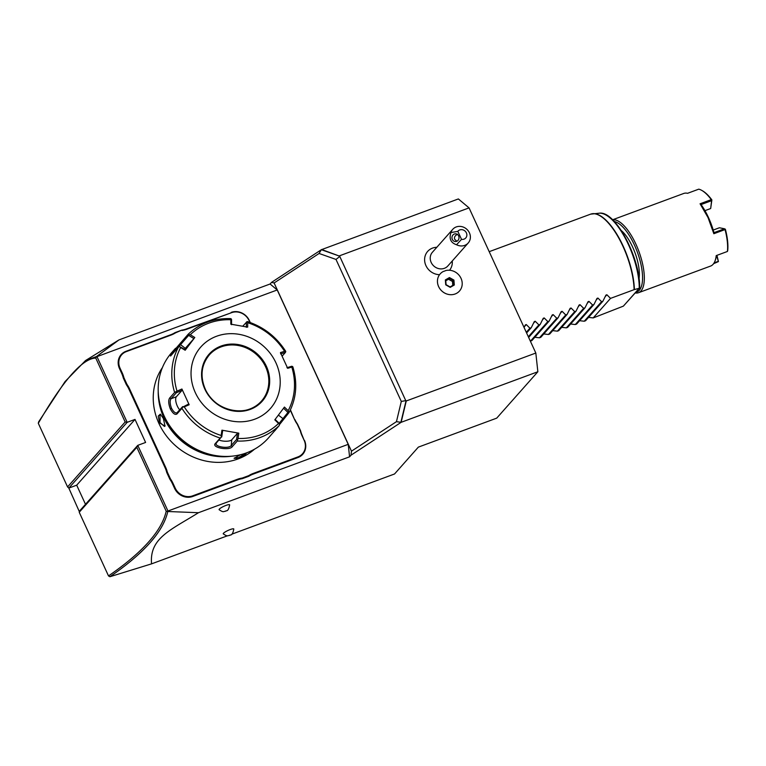 <?xml version="1.0" encoding="UTF-8"?>
<svg xmlns="http://www.w3.org/2000/svg" width="766" height="766" viewBox="0 0 766 766"><rect width="100%" height="100%" fill="white"/><g stroke="black" fill="none" stroke-linecap="round" stroke-linejoin="round"><path stroke-width="1.15" d="M171.115 335.039L170.761 334.742A26.58 24.1 41.6 0 0 175.069 332.607L181.657 330.175L175.471 332.884A27.088 24.569 -138.4 0 1 171.115 335.039L126.313 351.613A13.673 12.4 41.6 0 0 120.061 368.216L122.196 372.841A27.088 24.569 -138.4 0 1 123.91 377.705L126.984 384.388A27.088 24.569 -138.4 0 1 129.588 388.927L165.638 467.317A27.088 24.569 -138.4 0 1 167.352 472.182L170.435 478.865A27.088 24.569 -138.4 0 1 173.039 483.394L175.175 488.028A13.673 12.4 41.6 0 0 192.659 495.851L192.726 496.473L237.527 479.899A26.58 24.1 41.6 0 1 242.257 478.683L242.238 478.051L248.73 475.648A27.088 24.569 -138.4 0 1 253.086 473.493L297.888 456.919A13.673 12.4 41.6 0 0 304.14 440.316L302.015 435.691A27.088 24.569 -138.4 0 1 300.301 430.827L297.227 424.144A27.088 24.569 -138.4 0 1 294.613 419.605L290.276 410.164M192.659 495.851L237.46 479.277A27.088 24.569 -138.4 0 1 242.238 478.051M85.495 504.306L76.696 485.175L68.863 488.076L127.175 422.315L96.966 356.64L277.215 289.969L348.214 444.347L349.574 456.814L351 455.205L351.479 451.174L274.113 282.97L271.518 282.395L270.092 284.004L277.215 289.969M68.863 488.076L67.571 486.927L125.164 421.98L127.175 422.315L135.007 419.414L76.696 485.175M348.214 444.347L167.974 511.018L137.765 445.352L145.607 442.451L135.007 419.414M249.907 322.409L249.036 320.504A13.673 12.4 41.6 0 0 231.552 312.681L186.387 328.959A26.58 24.1 41.6 0 1 181.657 330.175M231.188 312.384A14.19 12.869 -138.4 0 1 249.333 320.504L250.271 322.543M294.613 419.605L290.429 409.839M294.92 419.605A26.58 24.1 41.6 0 0 297.505 424.096L297.227 424.144M304.14 440.316L302.311 435.682A26.58 24.1 41.6 0 1 300.626 430.865L297.505 424.096M304.447 440.316A14.19 12.869 -138.4 0 1 297.955 457.541L253.153 474.116A26.58 24.1 41.6 0 0 248.845 476.251L248.73 475.648M242.257 478.683L248.845 476.251M192.726 496.473A14.19 12.869 -138.4 0 1 174.581 488.354L172.446 483.729A26.58 24.1 41.6 0 0 169.861 479.238L170.435 478.865M129.588 388.927L128.994 389.252L165.054 467.643A26.58 24.1 41.6 0 1 166.739 472.459L169.861 479.238M128.994 389.252A26.58 24.1 41.6 0 0 126.409 384.771L126.984 384.388M120.061 368.216L119.467 368.542L121.603 373.176A26.58 24.1 41.6 0 1 123.297 377.992L126.409 384.771M119.467 368.542A14.19 12.869 -138.4 0 1 125.959 351.316L170.761 334.742M118.989 339.903L96.516 356.535L85.505 360.566L118.989 339.903L270.092 284.004M271.518 282.395L321.356 249.706L319.087 253.469L335.996 259.444L401.298 401.422L406.085 400.608L400.838 422.516L351 455.205M535.827 353.04L406.258 400.972L401.135 422.315L537.856 371.749L535.827 353.04L469.06 207.883L458.365 198.94L321.356 249.706L339.654 256.17L405.616 400.331M96.526 356.573L95.769 358.076C82.441 358.459 63.281 380.195 38.3 423.282L38.664 421.827L65.081 381.545L85.505 360.566M151.563 563.862L109.911 576.721C144.008 553.291 163.302 531.547 167.792 511.506L198.471 512.713C171.077 529.89 149.284 537.904 151.563 563.862L227.569 535.75M231.772 534.189L394.538 473.982L418.351 447.124L496.722 418.14L537.856 371.749M109.911 576.721L108.504 575.917C142.457 552.535 161.693 530.982 166.212 511.228L136.817 447.325L79.233 512.272L79.463 511.113L137.765 445.352L136.817 447.325M198.471 512.713L349.574 456.814M401.135 422.315L396.453 421.673L401.298 401.422M223.279 533.892A5.802 1.072 -24.7 0 1 230.135 529.574A5.802 1.072 -24.7 0 1 233.802 529.047C232.251 537.1 230.097 534.17 229.819 535.367C227.32 535.501 228.067 537.023 223.279 533.892M219.133 509.716A5.802 1.072 -24.7 0 1 225.989 505.407A5.802 1.072 -24.7 0 1 229.656 504.88C228.105 512.923 225.951 509.993 225.673 511.2C223.174 511.324 223.921 512.847 219.133 509.716M396.453 421.673L351.479 451.174M274.113 282.97L319.087 253.469M335.996 259.444L339.53 256.667M321.653 249.505L339.654 256.17M469.06 207.883L339.491 255.806M436.812 247.294A14.439 13.089 41.6 0 0 432.531 248.098A14.439 13.089 41.6 0 0 425.073 263.217A14.439 13.089 41.6 0 0 439.55 274.688M449.527 270.254A14.439 13.089 41.6 0 0 452.256 260.986M440.172 273.902L440.172 273.912A12.898 11.701 41.6 0 0 440.172 273.912A12.898 11.701 41.6 0 0 438.861 287.106A12.898 11.701 41.6 0 0 450.772 294.709A12.898 11.701 -138.4 0 0 459.476 291.032A12.898 11.701 -138.4 0 1 459.476 291.032L459.485 291.023A12.898 11.701 41.6 0 0 459.935 276.392A12.898 11.701 41.6 0 0 445.716 270.57A12.524 11.356 41.6 0 1 444.586 271.068A12.524 11.356 41.6 0 1 443.399 271.432A12.898 11.701 41.6 0 0 440.172 273.902A12.898 11.701 41.6 0 0 442.068 291.214A12.898 11.701 41.6 0 0 459.485 291.023M457.838 231.37L450.954 232.548A10.322 9.355 -138.4 0 1 452.754 229.321L432.407 252.263A10.322 9.355 41.6 0 0 432.35 264.404A10.322 9.355 41.6 0 0 444.366 268.33A10.322 9.355 -138.4 0 0 447.851 265.955L468.198 243.014A10.322 9.355 -138.4 0 1 464.713 245.379A10.322 9.355 -138.4 0 1 456.555 244.747L461.515 239.356A5.161 4.682 41.6 0 0 466.705 236.225A5.161 4.682 41.6 0 0 463.985 230.307A5.161 4.682 41.6 0 0 457.838 231.37L461.515 239.356M452.754 229.321A10.322 9.355 -138.4 0 1 456.23 226.947A10.322 9.355 -138.4 0 1 468.256 230.872A10.322 9.355 -138.4 0 1 468.198 243.014M450.954 232.548C448.914 238.781 450.781 242.851 456.555 244.747M452.352 239.432A3.868 3.524 89.5 0 1 455.454 233.812A3.868 3.524 89.5 0 1 458.633 235.947A3.868 3.524 89.5 0 1 455.531 241.558A3.868 3.524 89.5 0 1 452.352 239.432M457.541 234.224C454.832 235.727 453.912 237.46 454.784 239.404L456.881 241.242M445.735 284.828L450.207 287.365L454.305 285L453.922 280.097L449.45 277.56L445.352 279.925L445.735 284.828L450.025 286.963L453.673 284.856L453.309 280.528L449.345 278.288L445.745 280.366M445.726 280.375L446.061 284.674M449.45 277.56L448.512 279.226L445.783 280.806M453.922 280.097L452.476 281.476L448.512 279.226M454.305 285L453.644 284.875L454.305 285M452.773 285.373L452.476 281.476M605.15 296.71L606.883 294.747L605.935 295.101L606.883 294.747L610.521 298.386L634.114 289.663A51.6 19.571 -110.3 0 0 622.93 246.279A51.6 19.571 -110.3 0 0 590.586 214.164L489.196 251.669M605.935 295.101L602.909 301.201L601.569 301.699L597.93 298.06L596.197 300.023M596.982 298.414L597.93 298.06L596.982 298.414L593.947 304.514L592.616 305.012L588.977 301.373L587.235 303.336M588.02 301.727L588.977 301.373L588.02 301.727L584.994 307.827L583.654 308.325L580.015 304.686L578.282 306.649M579.067 305.04L580.015 304.686L579.067 305.04L576.042 311.14L574.701 311.638L571.063 307.999L569.33 309.962M570.115 308.353L571.063 307.999L570.115 308.353L567.079 314.453L565.748 314.95L562.1 311.312L560.367 313.275M561.152 311.666L562.1 311.312L561.152 311.666L558.127 317.766L556.786 318.263L553.148 314.625L551.415 316.588M552.2 314.979L553.148 314.625L552.2 314.979L549.165 321.078L547.834 321.576L544.195 317.938L542.462 319.901M543.238 318.292L544.195 317.938L543.238 318.292L540.212 324.391L538.871 324.889L535.233 321.251L533.5 323.214M534.285 321.605L535.233 321.251L534.285 321.605L531.259 327.704L529.919 328.202L526.28 324.564L524.547 326.527M525.332 324.918L526.28 324.564L525.332 324.918L524.068 327.484M549.165 321.078L531.853 340.611L530.331 341.09M558.127 317.766L540.806 337.299L539.465 337.796L534.821 337.26M567.079 314.453L549.758 333.986L548.427 334.483L543.783 333.947M576.042 311.14L558.72 330.673L557.38 331.171L552.736 330.634M584.994 307.827L567.673 327.36L566.342 327.858L561.698 327.321M593.947 304.514L576.635 324.047L575.295 324.545L570.651 324.008M602.909 301.201L585.588 320.734L584.247 321.232L579.603 320.695M591.764 213.838A51.561 19.562 69.7 0 1 593.018 213.647A51.561 19.562 69.7 0 1 619.503 238.8A51.561 19.562 69.7 0 1 634.382 289.577L639.428 288.217L623.371 306.132L593.21 317.919L588.566 317.383M593.21 317.919L610.521 298.386M639.265 288.361L639.476 287.059L639.265 288.361A49.79 18.882 -110.3 0 0 625.41 238.485A49.79 18.882 -110.3 0 0 599.309 213.197C615.5 210.535 640.366 258.468 639.648 287.623M621.236 230.48A30.966 11.749 69.7 0 1 632.639 247.064A30.966 11.749 69.7 0 1 639.045 278.632M635.895 292.2A37.41 14.19 -110.3 0 0 634.44 245.034A37.41 14.19 -110.3 0 0 614.294 221.527M635.215 292.957A38.702 14.678 -110.3 0 0 638.528 292.717A38.702 14.678 -110.3 0 0 635.924 244.21A38.702 14.678 -110.3 0 0 612.656 219.852M638.528 292.717L710.628 266.051A38.702 14.678 -110.3 0 0 715.09 260.766A38.702 14.678 -110.3 0 0 716.21 255.614L727.413 251.468A38.702 14.678 -110.3 0 0 725.038 229.57L713.835 233.716L708.023 217.544L700.067 203.775L711.26 199.629A38.702 14.678 -110.3 0 0 701.79 190.408A38.702 14.678 -110.3 0 0 698.755 189.164L687.562 193.31A38.702 14.678 -110.3 0 0 683.77 193.453L612.58 219.785M713.596 263.686L718.441 261.589L716.947 255.337M711.26 199.629L711.585 200.682L701.062 204.57L700.067 203.775M701.062 204.57A37.927 14.391 69.7 0 1 713.979 232.663L724.502 228.766L725.038 229.57M713.835 233.716L713.979 232.663M701.79 190.408L702.594 190.868A37.927 14.391 69.7 0 1 711.873 199.907L710.685 208.448L711.585 200.682M715.09 260.766L715.406 259.904A37.927 14.391 -110.3 0 0 716.421 255.538M716.555 255.48L718.441 261.589M714.113 262.882L718.163 261.378M727.413 251.468L727.7 250.702A37.927 14.391 69.7 0 0 725.373 229.245L725.105 229.044M724.502 228.766L719.398 227.77L713.232 230.049M704.95 210.65L710.57 208.572M584.247 321.232L601.569 301.699M575.295 324.545L592.616 305.012M566.342 327.858L583.654 308.325M557.38 331.171L574.701 311.638M548.427 334.483L565.748 314.95M539.465 337.796L556.786 318.263M530.512 341.109L547.834 321.576M528.645 337.433L540.212 324.391M528.339 336.772L538.871 324.889M526.587 332.971L531.259 327.704M526.28 332.3L529.919 328.202M167.974 511.018L167.792 511.506M167.764 511.449L166.212 511.228M38.3 423.282L67.571 486.927M125.164 421.98L95.769 358.076M79.233 512.272L108.504 575.917M79.348 511.659L68.777 487.999M231.552 312.681L186.741 329.256A27.088 24.569 -138.4 0 1 181.963 330.481M123.297 377.992L123.91 377.705M166.739 472.459L167.352 472.182M162.421 367.565A61.922 56.157 41.6 0 0 158.945 423.493A61.922 56.157 41.6 0 0 254.484 449.202M163.378 418.485L165.025 426.126L159.481 422.88L158.246 416.053L160.372 414.176L163.378 418.485M158.217 391.292A61.922 56.157 41.6 0 0 163.924 417.882A61.922 56.157 41.6 0 0 231.437 456.21M246.738 452.792L244.794 454.975L238.657 458.307L234.109 458.346L240.438 454.726M164.613 416.963A61.146 55.449 41.6 0 0 164.805 417.384A61.146 55.449 41.6 0 0 205.183 452.936M175.529 348.291L171.843 352.437A64.507 58.494 41.6 0 0 164.135 415.938A64.507 58.494 41.6 0 0 268.378 438.028L279.293 425.494A64.507 58.494 -138.4 0 1 237.259 441.044L232.309 446.626C229.723 450.925 211.397 447.689 215.246 443.619L220.196 438.047A64.507 58.494 -138.4 0 1 181.944 408.355L176.994 413.937C175.127 415.22 172.905 413.554 170.339 408.939C168.443 403.835 168.214 400.197 169.669 398.014L174.619 392.431A64.507 58.494 -138.4 0 1 178.401 347.19L170.569 356.027L171.067 353.997L188.149 334.273L188.685 334.493L188.149 334.273C199.725 323.348 213.858 318.129 230.547 318.599M289.031 412.577L279.647 424.431M277.062 428.022L274.946 430.626M181.944 408.355L182.605 407.148L184.261 406.861A62.592 56.761 41.6 0 0 221.144 435.481L221.259 437.147L220.196 438.047M178.401 347.19L179.589 346.558L180.671 347.505A62.592 56.761 41.6 0 0 177.023 391.12L181.925 389.013L189.164 404.754L188.426 404.132L182.605 407.148M182.681 406.602L176.879 412.912M176.994 413.937L177.396 412.558C175.72 413.697 173.767 412.271 171.527 408.278C169.899 403.864 169.736 400.675 171.038 398.732L176.324 392.776L182.069 390.306L176.333 396.778A7.737 2.94 69.7 0 0 176.17 402.859A7.737 2.94 69.7 0 0 179.771 409.877M285.498 351.412L284.579 351.335A62.592 56.761 41.6 0 0 247.696 322.716L247.246 321.73M280.586 353.863L285.421 352.417L285.756 351.594M285.421 352.417L282.137 356.133M286.944 367.69L291.789 366.244L292.823 367.335M283.554 408.182L287.92 412.434L288.763 412.175L288.16 410.691A62.592 56.761 41.6 0 0 291.808 367.077L292.593 366.464M287.92 412.434L279.159 423.359M275.099 419.395L279.466 423.646L279.293 425.494M237.259 441.044L238.006 438.458A62.592 56.761 41.6 0 0 278.537 423.464L279.667 424.24M221.144 435.481L221.929 430.186L238.8 433.163L237.47 433.317L236.541 439.521L237.192 439.952M236.541 439.521L231.265 445.477C228.919 449.326 213.12 446.549 216.452 442.863L221.259 437.147M216.136 443.562L216.452 442.863L215.246 443.619M221.929 430.186L222.657 430.703L221.728 436.917M189.164 404.754L184.261 406.861M195.32 392.642A46.439 42.111 41.6 0 0 254.705 419.213A46.439 42.111 41.6 0 0 275.932 362.825A46.439 42.111 41.6 0 0 216.548 336.264A46.439 42.111 41.6 0 0 195.32 392.642M291.808 367.077L287.681 368.312L280.442 352.571L284.579 351.335M278.537 423.464L274.812 419.835L284.435 407.072L288.16 410.691M238.8 433.163L238.006 438.458M177.023 391.12L174.619 392.431M181.925 389.013L182.069 390.306M176.324 392.776L175.759 392.278M231.533 324.688L231.562 319.499L230.183 318.723L231.169 318.78L230.834 319.748A62.592 56.761 41.6 0 0 190.294 334.732L194.794 337.49L185.171 350.263L185.458 349.823L179.589 346.558M172.446 353.911L188.647 335.374L188.685 334.493L190.294 334.732M242.736 326.211L247.102 321.586M247.696 322.716L247.677 327.139L230.805 324.171L230.834 319.748M246.374 322.113L246.346 327.293M185.171 350.263L180.671 347.505M261.474 401.087A34.834 31.588 41.6 0 0 265.611 366.828A34.834 31.588 41.6 0 0 209.348 354.869M184.51 349.239L193.913 338.601L188.647 335.374M194.794 337.49L193.913 338.601M237.47 433.317L231.744 439.78A7.737 2.7 4.8 0 1 218.971 440.029M165.102 425.791L164.451 426.451L160.075 422.554L159.97 414.349L160.669 414.387M245.943 453.07L238.59 457.675L234.367 457.972M237.46 479.277L237.527 479.899M450.063 286.934L453.644 284.875M639.026 288.476L623.371 306.132M297.888 456.919L297.955 457.541M253.086 473.493L253.153 474.116M122.196 372.841L121.603 373.176M165.638 467.317L165.054 467.643M173.039 483.394L172.446 483.729M175.175 488.028L174.581 488.354M170.339 408.939L171.527 408.278M169.669 398.014L171.038 398.732L176.333 396.778M284.081 418.159L282.635 418.38L278.393 415.095M232.309 446.626L231.265 445.477L231.744 439.78M180.307 343.111L180.479 344.585L185.295 348.329M266.415 366.349A35.475 32.172 41.6 0 0 221.058 346.05A35.475 32.172 41.6 0 0 204.838 389.118A35.475 32.172 41.6 0 0 250.195 409.417A35.475 32.172 41.6 0 0 266.415 366.349M205.221 389.118A34.834 31.588 41.6 0 0 261.512 401.049A34.834 31.588 41.6 0 0 265.678 366.751A34.834 31.588 41.6 0 0 209.386 354.83A34.834 31.588 41.6 0 0 205.183 389.032M159.481 422.88L160.075 422.554M238.657 458.307L238.59 457.675M445.745 280.318L446.08 284.684L450.082 286.944M599.309 213.197L590.586 214.164M285.718 351.345C276.392 336.81 263.59 326.871 247.322 321.538M289.088 412.501C296.432 398.33 297.696 383.144 292.88 366.943M261.512 401.049C247.523 418.475 214.48 411.505 205.25 389.061C199.907 376.202 201.286 364.788 209.386 354.83"/></g></svg>

